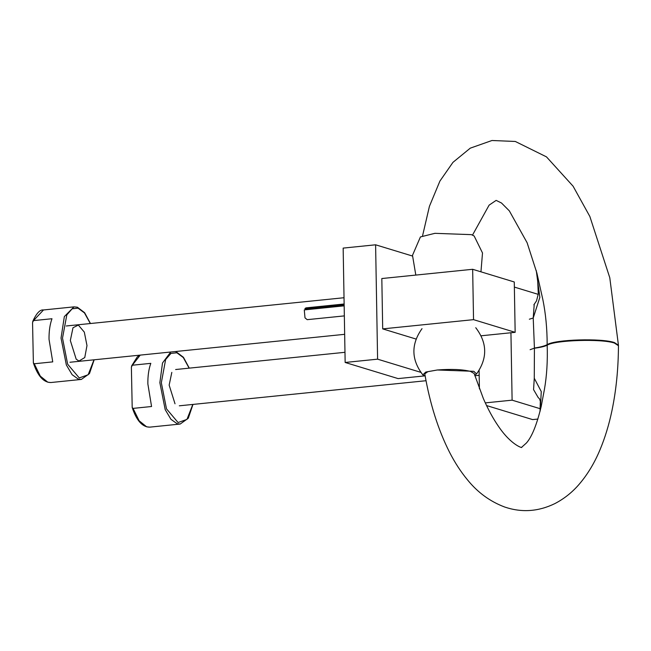 <?xml version="1.0" encoding="UTF-8"?>
<svg xmlns="http://www.w3.org/2000/svg" width="651" height="651" viewBox="0 0 651 651"><rect width="100%" height="100%" fill="white"/><g stroke="black" fill="none" stroke-linecap="round" stroke-linejoin="round"><path stroke-width="0.98" d="M534.43 348.22C540.55 347.422 544.797 346.413 547.182 345.193C554.847 340.074 601.63 338.577 614.422 343.061L618.45 345.714L618.442 345.217L614.414 342.572C601.597 338.015 554.855 339.456 547.165 344.648C544.789 345.95 540.542 347.089 534.422 348.057M521.63 447.327L521.597 447.335C523.152 448.344 511.596 445.723 498.479 426.356C493.165 418.691 488.128 409.455 483.392 398.632L474.148 373.495L470.527 371.42C462.495 369.394 451.42 368.914 437.293 369.988L427.837 371.672L424.786 373.861C429.904 403.644 438.164 429.766 449.532 452.233C454.837 462.609 460.843 471.829 467.532 479.901C477.736 492.514 490.13 501.555 504.728 507.039C521.687 512.776 538.41 511.621 554.921 503.573C564.425 498.609 572.668 491.985 579.65 483.701C587.861 473.993 594.664 462.641 600.059 449.638C605.064 437.659 609.043 424.598 611.989 410.464C616.204 390.136 618.352 368.556 618.45 345.722M541.127 406.777L544.415 389.453C546.791 375.822 547.711 361.061 547.182 345.193L547.165 344.648C547.149 328.747 545.709 313.717 542.844 299.55L536.88 273.029L527.115 242.742L509.334 210.867L501.482 202.99L496.143 200.386L489.113 205.138L472.545 235.035M541.241 406.24L541.103 406.875M529.344 319.21L533.218 318.014L534.219 304.432M530.117 349.701L534.422 348.139L533.218 318.014L539.85 297.352L536.294 270.759M538.263 397.655L533.568 389.623L534.268 378.247L534.422 348.139M540.208 410.757L541.274 391.568L534.268 378.247M425.168 376.107L422.825 374.862L425.778 372.046L437.293 369.988L473.822 371.306L476.556 373.926L474.644 375.098M415.81 275.08L412.498 255.33L420.416 236.94L434.901 233.327L471.438 234.645L474.156 236.004L482.505 252.97L480.951 271.825M416.03 339.041L382.698 328.885L381.82 278.538L472.659 269.294L473.537 319.649L515.153 332.327L514.274 281.981L472.659 269.294M481.162 335.786L515.153 332.327M382.698 328.885L473.537 319.649M538.239 294.366L514.363 287.091M510.937 332.759L512.109 400.162L485.296 402.888M479.413 388.859L479.095 370.468M512.109 400.162L540.371 408.771M537.921 419.049L532.608 419.594L486.557 405.557M86.982 345.583L84.321 332.124L78.34 325.061L72.993 327.754L70.332 340.506L76.183 359.165L78.966 361.028L84.76 357.554L86.982 345.583M49.028 339.293L52.739 361.883L34.243 363.763L33.38 362.908L32.55 322.554L33.494 320.609L51.982 318.73C49.907 324.483 48.923 331.335 49.028 339.293M171.815 372.38L169.154 385.132L175.013 403.783M147.858 383.911L151.561 406.509L133.073 408.389L132.202 407.534L131.38 367.18L132.316 365.227L150.812 363.348C148.737 369.101 147.753 375.952 147.858 383.911M420.758 372.323L377.596 359.165L345.152 362.469L343.158 248.104L375.603 244.8L412.425 256.022M424.607 375.904L398.095 378.597L345.152 362.469M377.596 359.165L375.603 244.8M307.443 309.583L306.987 309.127M344.143 304.546L304.953 308.533L305.286 309.298L344.159 305.343M304.953 308.533L306.003 307.874L344.135 304.001M344.346 315.89L307.199 319.665L305.002 317.851L304.277 309.909L344.167 305.848M94.004 359.816L88.145 374.773L79.259 377.93L67.663 364.235L62.504 338.121L66.809 314.897L72.147 308.802L78.047 308.159L84.459 312.919L90.31 323.531M90.465 323.514L84.614 312.683L77.388 307.215L73.994 306.865L64.343 316.573L61.031 338.072L66.353 364.983L72.139 374.716L78.307 379.11L81.367 379.427L89.464 373.593L94.159 359.8M81.367 379.427L50.876 382.528L47.816 382.21L40.305 376.14L34.243 363.763M33.494 320.609L43.495 309.966L73.994 306.865M192.826 404.434L186.967 419.39L178.089 422.548L166.493 408.852L161.334 382.747L165.631 359.523L170.969 353.42L176.869 352.785L183.281 357.545L189.14 368.149M170.733 352.012L162.506 362.989L159.861 382.69L165.183 409.609L170.961 419.334L177.137 423.728L180.197 424.045L188.294 418.219L192.981 404.417M180.197 424.045L149.706 427.146L146.638 426.828L139.127 420.766L133.073 408.389M132.316 365.227L140.234 355.112M521.581 447.335L526.415 443.005C531.9 436.829 536.839 424.598 541.225 406.305M533.861 304.814L536.538 300.835L538.296 293.951L537.539 277.383L536.229 270.49M538.263 397.663L539.443 398.681L540.322 401.236L540.029 411.465M618.442 345.233L609.784 277.733L589.855 216.482L573.092 186.202L546.474 156.867L515.307 141.462L491.985 140.502L470.282 148.151L452.958 162.351L439.905 181.092L429.424 206.326L422.597 235.662M475.751 327.713C487.379 342.914 487.648 358.319 476.556 373.926M422.019 328.649C410.927 344.249 411.196 359.653 422.825 374.862M66.264 325.98L344.029 297.727M69.958 362.257L344.664 334.321M179.326 405.809L426.031 380.721M474.856 375.749L479.177 375.31M175.64 369.524L344.981 352.305M32.721 321.439C36.456 313.253 40.045 309.428 43.495 309.966M50.876 382.528C43.552 382.503 37.717 375.961 33.372 362.908M189.295 368.14L183.444 357.301L176.218 351.833L175.095 351.564M131.543 366.057L137.32 356.813L140.111 355.12M149.706 427.146C142.382 427.121 136.547 420.587 132.202 407.534"/></g></svg>
